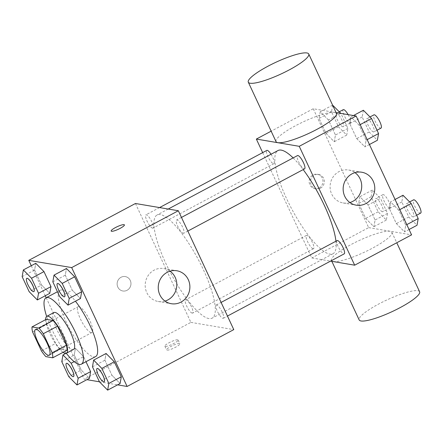 <?xml version="1.0" encoding="UTF-8"?>
<svg xmlns="http://www.w3.org/2000/svg" width="443" height="443" viewBox="0 0 443 443"><rect width="100%" height="100%" fill="white"/><g stroke="black" fill="none" stroke-linecap="round" stroke-linejoin="round"><path stroke-width="0.33" stroke-dasharray="2.21 1.66" d="M91.114 332.621A14.619 3.843 61.9 0 1 80.991 320.128A14.619 3.843 61.9 0 1 78.178 306.717A14.619 3.843 61.9 0 1 88.445 317.808A14.619 3.843 61.9 0 1 91.928 332.516A14.619 3.843 61.9 0 1 91.114 332.621M32.577 331.923L46.803 324.342L55.691 343.403L41.465 350.983M66.976 350.219L60.098 349.056L45.873 356.637M60.098 349.056A19.846 5.222 61.9 0 1 55.691 343.403M46.803 324.342A19.846 5.222 61.9 0 1 46.238 319.337M45.657 319.647A20.882 5.493 -118.1 0 0 49.904 333.645A20.882 5.493 -118.1 0 0 63.061 352.307M73.538 349.416A20.882 5.493 61.9 0 1 72.381 349.56A20.882 5.493 61.9 0 1 57.014 329.858A20.882 5.493 61.9 0 1 53.896 312.559M66.278 353.276A37.589 9.89 61.9 0 1 46.648 316.435M95.622 356.582A37.589 9.89 61.9 0 1 93.534 356.842A37.589 9.89 61.9 0 1 67.497 324.719A37.589 9.89 61.9 0 1 60.265 290.237A37.589 9.89 61.9 0 1 75.437 301.196M22.15 276.654L34.593 270.025L35.789 263.308L34.593 270.025L41.598 285.037L49.788 293.332L41.598 285.037L29.149 291.671M52.828 281.837L65.271 275.203L66.461 268.491L65.271 275.203L72.27 290.215L80.465 298.516L72.27 290.215L59.827 296.849M31.276 265.711L45.28 295.741M46.205 297.729L84.209 379.225L86.894 379.673M99.437 381.794L117.567 384.856M74.158 361.643L83.611 356.604L85.997 361.709L83.611 356.604L75.421 348.303L74.23 355.015L81.23 370.027L89.42 378.328L81.23 370.027L68.781 376.661M92.46 366.832L104.902 360.198L106.093 353.481L104.902 360.198L111.902 375.21L120.097 383.511L111.902 375.21L99.459 381.844M135.447 203.498L190.878 322.371L84.209 379.225M127.08 290.281A7.309 6.911 99.6 0 0 130.906 282.64A7.309 6.911 99.6 0 0 125.269 276.576A7.309 6.911 99.6 0 0 117.234 282.628A7.309 6.911 99.6 0 0 122.833 290.99A7.309 6.911 99.6 0 0 127.08 290.281A7.309 6.911 99.6 0 0 130.906 282.645A7.309 6.911 99.6 0 0 125.269 276.576A7.309 6.911 99.6 0 0 117.24 282.628A7.309 6.911 99.6 0 0 122.838 290.99A7.309 6.911 99.6 0 0 127.086 290.281M208.869 318.567A58.47 15.383 61.9 0 1 168.362 268.602A58.47 15.383 61.9 0 1 157.115 214.96A58.47 15.383 61.9 0 1 198.187 259.327A58.47 15.383 61.9 0 1 212.114 318.157A58.47 15.383 61.9 0 1 208.869 318.567M190.878 322.371L233.782 329.62M183.252 233.339A7.52 1.977 61.9 0 1 178.047 226.916A7.52 1.977 61.9 0 1 176.602 220.016A7.52 1.977 61.9 0 1 181.879 225.72A7.52 1.977 61.9 0 1 183.673 233.284A7.52 1.977 61.9 0 1 183.252 233.339M152.58 228.156A7.52 1.977 61.9 0 1 147.369 221.733A7.52 1.977 61.9 0 1 145.924 214.838A7.52 1.977 61.9 0 1 151.207 220.542A7.52 1.977 61.9 0 1 152.996 228.106A7.52 1.977 61.9 0 1 152.58 228.156M192.212 313.151A7.52 1.977 61.9 0 1 187.007 306.728A7.52 1.977 61.9 0 1 185.562 299.833A7.52 1.977 61.9 0 1 190.839 305.537A7.52 1.977 61.9 0 1 192.627 313.101A7.52 1.977 61.9 0 1 192.212 313.151M216.649 304.961A7.52 1.977 -118.1 0 0 216.234 305.011A7.52 1.977 -118.1 0 0 218.022 312.575A7.52 1.977 -118.1 0 0 223.305 318.279A7.52 1.977 -118.1 0 0 221.86 311.385A7.52 1.977 -118.1 0 0 216.649 304.961M179.443 343.524A7.309 1.401 -25 0 0 171.734 346A7.309 1.401 -25 0 0 166.596 349.926A7.309 1.401 -25 0 0 173.811 348.109A7.309 1.401 -25 0 0 179.841 343.751A7.309 1.401 -25 0 0 179.443 343.524M177.693 339.781A7.309 1.401 -25 0 0 169.99 342.256A7.309 1.401 -25 0 0 164.846 346.182A7.309 1.401 -25 0 0 172.061 344.366A7.309 1.401 -25 0 0 178.097 340.008A7.309 1.401 -25 0 0 177.693 339.781M124.411 224.883L124.411 224.883A7.309 1.401 155 0 1 119.272 228.815A7.309 1.401 155 0 1 111.564 231.29A7.309 1.401 155 0 1 111.165 231.063A7.309 1.401 155 0 1 111.165 231.058L111.165 231.058M165.006 301.085A16.707 15.793 -80.4 0 1 158.217 301.5A16.707 15.793 -80.4 0 1 145.426 282.401A16.707 15.793 -80.4 0 1 163.783 268.558A16.707 15.793 -80.4 0 1 170.057 271.182M335.938 241.214A58.47 15.383 61.9 0 1 333.009 253.728A58.47 15.383 61.9 0 1 329.764 254.132A58.47 15.383 61.9 0 1 289.262 204.168A58.47 15.383 61.9 0 1 278.016 150.531M293.133 157.913A58.47 15.383 61.9 0 1 303.173 169.603M337.129 240.582A7.52 1.977 -118.1 0 0 338.923 248.146A7.52 1.977 -118.1 0 0 344.2 253.85M271.022 154.258A7.52 1.977 61.9 0 1 273.896 163.677A7.52 1.977 61.9 0 1 273.475 163.727A7.52 1.977 61.9 0 1 268.27 157.304A7.52 1.977 61.9 0 1 266.824 150.41M313.107 248.722A7.52 1.977 61.9 0 1 307.902 242.299A7.52 1.977 61.9 0 1 306.456 235.399A7.52 1.977 61.9 0 1 311.739 241.103A7.52 1.977 61.9 0 1 313.528 248.667A7.52 1.977 61.9 0 1 313.107 248.722M304.568 168.855A7.52 1.977 61.9 0 1 304.153 168.91A7.52 1.977 61.9 0 1 298.942 162.481A7.52 1.977 61.9 0 1 297.497 155.587M262.666 152.625L311.778 257.942L330.567 261.115M336.076 112.605L313.24 108.751L271.155 131.178M313.24 108.751L368.67 227.619L311.778 257.942M319.093 187.948A7.309 6.911 99.6 0 0 322.919 180.312A7.309 6.911 99.6 0 0 317.282 174.243A7.309 6.911 99.6 0 0 309.247 180.301A7.309 6.911 99.6 0 0 314.846 188.657A7.309 6.911 99.6 0 0 319.093 187.948M359.118 125.186L350.928 116.886L349.732 123.603L356.731 138.615L364.927 146.915L366.117 140.198L359.118 125.186L350.928 116.886L349.732 123.603L356.731 138.615L364.927 146.915L366.117 140.198L359.118 125.186L360.165 124.627M368.078 204.998L359.882 196.703L358.692 203.415L365.691 218.427L373.886 226.727L375.077 220.01L368.078 204.998L359.882 196.703L358.692 203.415L365.691 218.427L373.886 226.727L375.077 220.01L368.078 204.998L380.52 198.37L372.33 190.069L371.134 196.781L378.139 211.798L386.329 220.093L387.52 213.382L380.52 198.37M368.67 227.619L411.569 234.868M328.446 120.009L320.25 111.708L319.06 118.419L326.059 133.437L334.249 141.732L335.445 135.021L328.446 120.009L320.25 111.708L319.06 118.419L326.059 133.437L334.249 141.732L335.445 135.021L328.446 120.009L340.828 113.408M398.75 210.181L390.56 201.881L389.364 208.598L396.369 223.61L404.559 231.905L405.749 225.194L398.75 210.181L390.56 201.881L389.364 208.598L396.369 223.61L404.559 231.905L405.749 225.194L398.75 210.181L399.802 209.622M276.022 141.622A33.341 6.396 155 0 1 303.538 121.736A33.341 6.396 155 0 1 336.464 113.441M390.061 231.274A33.341 6.396 -25 0 0 354.909 242.565A33.341 6.396 -25 0 0 331.453 260.495A33.341 6.396 -25 0 0 364.379 252.2A33.341 6.396 -25 0 0 391.894 232.315A33.341 6.396 -25 0 0 390.061 231.274M419.61 291.749A33.341 6.396 -25 0 0 417.777 290.708A33.341 6.396 -25 0 0 382.625 302.004A33.341 6.396 -25 0 0 359.168 319.929M349.909 202.545A16.707 15.793 -80.4 0 1 343.12 202.96A16.707 15.793 -80.4 0 1 330.328 183.862A16.707 15.793 -80.4 0 1 348.685 170.018A16.707 15.793 -80.4 0 1 354.959 172.637M320.444 188.181A7.309 6.911 99.6 0 0 324.27 180.539A7.309 6.911 99.6 0 0 318.633 174.47A7.309 6.911 99.6 0 0 310.598 180.528A7.309 6.911 99.6 0 0 316.197 188.884A7.309 6.911 99.6 0 0 320.444 188.181M403.003 195.247L401.812 201.964L408.811 216.976L417.007 225.277M413.12 216.948A7.52 1.977 61.9 0 1 407.914 210.525A7.52 1.977 61.9 0 1 406.469 203.63A7.52 1.977 61.9 0 1 411.752 209.334A7.52 1.977 61.9 0 1 413.54 216.898A7.52 1.977 61.9 0 1 413.12 216.948M395.067 199.477L390.56 201.881M401.812 201.964L389.364 208.598M408.811 216.976L396.369 223.61M409.072 229.502L404.559 231.905M406.801 224.634L405.749 225.194M420.651 213.105A7.52 1.977 61.9 0 1 420.235 213.161A7.52 1.977 61.9 0 1 415.025 206.737A7.52 1.977 61.9 0 1 413.579 199.837M363.371 110.257L362.18 116.969L369.18 131.981L377.37 140.281M373.488 131.953A7.52 1.977 61.9 0 1 368.283 125.53A7.52 1.977 61.9 0 1 366.837 118.635A7.52 1.977 61.9 0 1 372.114 124.339A7.52 1.977 61.9 0 1 373.909 131.903A7.52 1.977 61.9 0 1 373.488 131.953M353.453 115.54L350.928 116.886M362.18 116.969L349.732 123.603M369.18 131.981L356.731 138.615M369.44 144.512L364.927 146.915M367.169 139.639L366.117 140.198M381.019 128.11A7.52 1.977 61.9 0 1 380.603 128.165A7.52 1.977 61.9 0 1 375.393 121.742A7.52 1.977 61.9 0 1 373.947 114.842M382.447 211.771A7.52 1.977 61.9 0 1 377.242 205.342A7.52 1.977 61.9 0 1 375.791 198.447A7.52 1.977 61.9 0 1 381.074 204.151A7.52 1.977 61.9 0 1 382.863 211.715A7.52 1.977 61.9 0 1 382.447 211.771M372.33 190.069L359.882 196.703M371.134 196.781L358.692 203.415M378.139 211.798L365.691 218.427M386.329 220.093L373.886 226.727M387.52 213.382L375.077 220.01M389.558 207.977A7.52 1.977 61.9 0 1 384.352 201.554A7.52 1.977 61.9 0 1 382.907 194.66A7.52 1.977 61.9 0 1 388.184 200.363A7.52 1.977 61.9 0 1 389.978 207.928A7.52 1.977 61.9 0 1 389.558 207.977M332.693 105.074L331.502 111.791L338.502 126.803L346.697 135.104L347.888 128.387L340.911 113.425M342.816 126.776A7.52 1.977 61.9 0 1 337.605 120.352A7.52 1.977 61.9 0 1 336.159 113.452A7.52 1.977 61.9 0 1 341.442 119.156A7.52 1.977 61.9 0 1 343.231 126.72A7.52 1.977 61.9 0 1 342.816 126.776M332.588 105.135L320.25 111.708M331.502 111.791L319.06 118.419M338.502 126.803L326.059 133.437M346.697 135.104L334.249 141.732M347.888 128.387L335.445 135.021M348.154 114.648A7.52 1.977 61.9 0 1 350.341 122.932A7.52 1.977 61.9 0 1 349.926 122.982A7.52 1.977 61.9 0 1 344.72 116.559A7.52 1.977 61.9 0 1 343.27 109.665M104.155 381.777A7.52 1.977 61.9 0 1 103.767 381.816A7.52 1.977 61.9 0 1 98.59 375.448A7.52 1.977 61.9 0 1 97.089 368.51M104.902 360.198L111.902 375.21M64.523 296.782A7.52 1.977 61.9 0 1 64.135 296.821A7.52 1.977 61.9 0 1 58.958 290.453A7.52 1.977 61.9 0 1 57.452 283.514M65.271 275.203L72.27 290.215M73.483 376.594A7.52 1.977 61.9 0 1 73.095 376.633A7.52 1.977 61.9 0 1 67.912 370.265A7.52 1.977 61.9 0 1 66.411 363.332M83.611 356.604L75.421 348.303L65.907 353.37M75.421 348.303L74.23 355.015L61.782 361.649M74.23 355.015L81.23 370.027M33.851 291.605A7.52 1.977 61.9 0 1 33.463 291.644A7.52 1.977 61.9 0 1 28.28 285.27A7.52 1.977 61.9 0 1 26.779 278.337M34.593 270.025L41.598 285.037M49.262 355.258L91.928 332.516M35.512 329.459L78.178 306.717M60.265 290.237L57.446 291.743M164.846 346.182L166.596 349.926M178.097 340.008L179.841 343.751M158.217 301.5L171.28 303.71M163.783 268.558L176.846 270.762M168.235 209.035L157.115 214.96M333.009 253.728L212.114 318.157M223.305 318.279L227.464 316.064M216.234 305.011L221.101 302.419M159.558 207.573L145.924 214.838M273.896 163.677L152.996 228.106M306.456 235.399L185.562 299.833M313.528 248.667L192.627 313.101M181.464 217.424L176.602 220.016M187.832 231.069L183.673 233.284M331.453 260.495L331.846 261.331M391.894 232.315L396.767 242.758M343.12 202.96L356.183 205.17M348.685 170.018L361.748 172.222M318.633 174.47L317.282 174.243M316.197 188.884L314.846 188.657M409.62 201.947L406.469 203.63M416.647 215.237L413.54 216.898M369.988 116.958L366.837 118.635M377.015 130.248L373.909 131.903M382.907 194.66L375.791 198.447M389.978 207.928L382.863 211.715M339.31 111.774L336.159 113.452M350.341 122.932L343.231 126.72"/><path stroke-width="0.66" d="M48.448 355.358A14.619 3.843 61.9 0 1 38.319 342.871A14.619 3.843 61.9 0 1 35.512 329.459A14.619 3.843 61.9 0 1 45.779 340.551A14.619 3.843 61.9 0 1 49.262 355.258A14.619 3.843 61.9 0 1 48.448 355.358M52.191 352.794L43.303 333.734A19.846 5.222 61.9 0 0 38.895 328.08L32.018 326.917A19.846 5.222 61.9 0 0 32.577 331.923L41.465 350.983A19.846 5.222 61.9 0 0 45.873 356.637L52.75 357.8A19.846 5.222 61.9 0 0 52.191 352.794L66.411 345.213L57.524 326.153L43.303 333.734M66.411 345.213A19.846 5.222 61.9 0 1 66.976 350.219L52.75 357.8M57.524 326.153A19.846 5.222 61.9 0 0 53.116 320.499L46.238 319.337L32.018 326.917M63.061 352.307A20.882 5.493 -118.1 0 0 66.428 353.209A20.882 5.493 -118.1 0 0 61.455 332.195A20.882 5.493 -118.1 0 0 46.786 316.352A20.882 5.493 -118.1 0 0 45.657 319.647M46.786 316.352L53.896 312.559A20.882 5.493 61.9 0 1 68.565 328.407A20.882 5.493 61.9 0 1 73.538 349.416L66.428 353.209M53.116 320.499L38.895 328.08M46.648 316.435A37.589 9.89 61.9 0 1 46.039 297.818A37.589 9.89 61.9 0 1 72.447 326.341A37.589 9.89 61.9 0 1 81.396 364.157A37.589 9.89 61.9 0 1 79.308 364.423A37.589 9.89 61.9 0 1 66.278 353.276M75.437 301.196A37.589 9.89 61.9 0 1 93.988 334.997A37.589 9.89 61.9 0 1 95.622 356.582L81.396 364.157M37.345 299.966L49.788 293.332L50.978 286.621L43.979 271.609L35.789 263.308L23.341 269.942L22.15 276.654L29.149 291.671L37.345 299.966L38.535 293.255L31.536 278.243L23.341 269.942M68.017 305.149L80.465 298.516L81.656 291.804L74.657 276.786L66.461 268.491L54.018 275.12L52.828 281.837L59.827 296.849L68.017 305.149L69.213 298.432L62.208 283.42L54.018 275.12M117.567 384.856L127.108 386.468L71.677 267.594L28.773 260.351L31.276 265.711M45.28 295.741L46.205 297.729M86.894 379.673L99.437 381.794M76.977 384.961L89.42 378.328L90.616 371.616L85.997 361.709L90.616 371.616L78.167 378.244L71.168 363.232L62.972 354.937L61.782 361.649L68.781 376.661L76.977 384.961L78.167 378.244M107.649 390.139L120.097 383.511L121.288 376.794L114.288 361.781L106.093 353.481L93.65 360.115L92.46 366.832L99.459 381.844L107.649 390.139L108.845 383.428L101.84 368.415L93.65 360.115M127.108 386.468L233.782 329.62L178.352 210.746L135.447 203.498L28.773 260.351M178.352 210.746L71.677 267.594M180.993 302.093A16.707 15.793 -80.4 0 1 171.28 303.71A16.707 15.793 -80.4 0 1 158.489 284.605A16.707 15.793 -80.4 0 1 176.846 270.762A16.707 15.793 -80.4 0 1 189.737 284.633A16.707 15.793 -80.4 0 1 180.993 302.093M111.564 231.285A7.309 1.401 155 0 1 111.165 231.058A7.309 1.401 155 0 1 117.196 226.7A7.309 1.401 155 0 1 124.411 224.878A7.309 1.401 155 0 1 119.272 228.809A7.309 1.401 155 0 1 111.564 231.285M111.165 231.058A7.309 1.401 155 0 1 117.196 226.705A7.309 1.401 155 0 1 124.411 224.883M170.057 271.182A16.707 15.793 -80.4 0 1 167.93 299.889A16.707 15.793 -80.4 0 1 165.006 301.085M168.235 209.035L278.016 150.531A58.47 15.383 61.9 0 1 293.133 157.913M303.173 169.603A58.47 15.383 61.9 0 1 335.938 241.214M227.464 316.064L344.2 253.85A7.52 1.977 -118.1 0 0 342.755 246.95A7.52 1.977 -118.1 0 0 337.549 240.527A7.52 1.977 -118.1 0 0 337.129 240.582L221.101 302.419M159.558 207.573L266.824 150.41A7.52 1.977 61.9 0 1 271.022 154.258M181.464 217.424L297.497 155.587A7.52 1.977 61.9 0 1 302.779 161.291A7.52 1.977 61.9 0 1 304.568 168.855L187.832 231.069M330.567 261.115L354.677 265.185L299.246 146.317L256.347 139.069L262.666 152.625M271.155 131.178L256.347 139.069M354.677 265.185L411.569 234.868L356.139 115.994L336.076 112.605M356.139 115.994L299.246 146.317M365.896 203.553A16.707 15.793 -80.4 0 1 356.183 205.17A16.707 15.793 -80.4 0 1 343.391 186.066A16.707 15.793 -80.4 0 1 361.748 172.222A16.707 15.793 -80.4 0 1 374.634 186.093A16.707 15.793 -80.4 0 1 365.896 203.553M308.749 54.002L336.464 113.441A33.341 6.396 155 0 1 313.007 131.372A33.341 6.396 155 0 1 277.855 142.663A33.341 6.396 155 0 1 276.022 141.622L248.307 82.188A33.341 6.396 155 0 1 275.823 62.297A33.341 6.396 155 0 1 308.749 54.002A33.341 6.396 155 0 1 285.292 71.932A33.341 6.396 155 0 1 250.14 83.229A33.341 6.396 155 0 1 248.307 82.188M331.846 261.331L359.168 319.929A33.341 6.396 -25 0 0 392.094 311.634A33.341 6.396 -25 0 0 419.61 291.749L396.767 242.758M354.959 172.637A16.707 15.793 -80.4 0 1 352.833 201.349A16.707 15.793 -80.4 0 1 349.909 202.545M409.072 229.502L417.007 225.277L418.198 218.56L411.198 203.547L403.003 195.247L395.067 199.477M418.198 218.56L406.801 224.634M411.198 203.547L399.802 209.622M409.62 201.947L413.579 199.837A7.52 1.977 61.9 0 1 418.862 205.541A7.52 1.977 61.9 0 1 420.651 213.105L416.647 215.237M369.44 144.512L377.37 140.281L378.566 133.57L371.566 118.552L363.371 110.257L353.453 115.54M378.566 133.57L367.169 139.639M371.566 118.552L360.165 124.627M369.988 116.958L373.947 114.842A7.52 1.977 61.9 0 1 379.23 120.551A7.52 1.977 61.9 0 1 381.019 128.11L377.015 130.248M340.911 113.425L332.588 105.135M339.31 111.774L343.27 109.665A7.52 1.977 61.9 0 1 348.154 114.648M97.089 368.51A7.52 1.977 61.9 0 1 97.117 368.493A7.52 1.977 61.9 0 1 102.394 374.197A7.52 1.977 61.9 0 1 104.188 381.761A7.52 1.977 61.9 0 1 104.155 381.777M120.097 383.511L121.288 376.794L108.845 383.428M121.288 376.794L114.288 361.781L101.84 368.415M114.288 361.781L106.093 353.481M103.712 381.844A7.52 1.977 61.9 0 1 98.507 375.42A7.52 1.977 61.9 0 1 97.056 368.526A7.52 1.977 61.9 0 1 102.339 374.23A7.52 1.977 61.9 0 1 104.127 381.794A7.52 1.977 61.9 0 1 103.712 381.844M57.452 283.514A7.52 1.977 61.9 0 1 57.485 283.503A7.52 1.977 61.9 0 1 62.762 289.207A7.52 1.977 61.9 0 1 64.551 296.771A7.52 1.977 61.9 0 1 64.523 296.782M80.465 298.516L81.656 291.804L69.213 298.432M81.656 291.804L74.657 276.786L62.208 283.42M74.657 276.786L66.461 268.491M64.08 296.854A7.52 1.977 61.9 0 1 58.869 290.425A7.52 1.977 61.9 0 1 57.424 283.531A7.52 1.977 61.9 0 1 62.707 289.235A7.52 1.977 61.9 0 1 64.495 296.799A7.52 1.977 61.9 0 1 64.08 296.854M66.411 363.332A7.52 1.977 61.9 0 1 66.439 363.315A7.52 1.977 61.9 0 1 71.722 369.019A7.52 1.977 61.9 0 1 73.51 376.583A7.52 1.977 61.9 0 1 73.483 376.594M65.907 353.37L62.972 354.937M89.42 378.328L90.616 371.616M74.158 361.643L71.168 363.232M73.04 376.666A7.52 1.977 61.9 0 1 67.829 370.243A7.52 1.977 61.9 0 1 66.384 363.343A7.52 1.977 61.9 0 1 71.666 369.047A7.52 1.977 61.9 0 1 73.455 376.611A7.52 1.977 61.9 0 1 73.04 376.666M26.779 278.337A7.52 1.977 61.9 0 1 26.807 278.32A7.52 1.977 61.9 0 1 32.09 284.024A7.52 1.977 61.9 0 1 33.878 291.588A7.52 1.977 61.9 0 1 33.851 291.605M49.788 293.332L50.978 286.621L38.535 293.255M50.978 286.621L43.979 271.609L31.536 278.243M43.979 271.609L35.789 263.308M33.402 291.671A7.52 1.977 61.9 0 1 28.197 285.248A7.52 1.977 61.9 0 1 26.752 278.354A7.52 1.977 61.9 0 1 32.029 284.057A7.52 1.977 61.9 0 1 33.823 291.621A7.52 1.977 61.9 0 1 33.402 291.671M57.446 291.743L46.039 297.818"/></g></svg>
